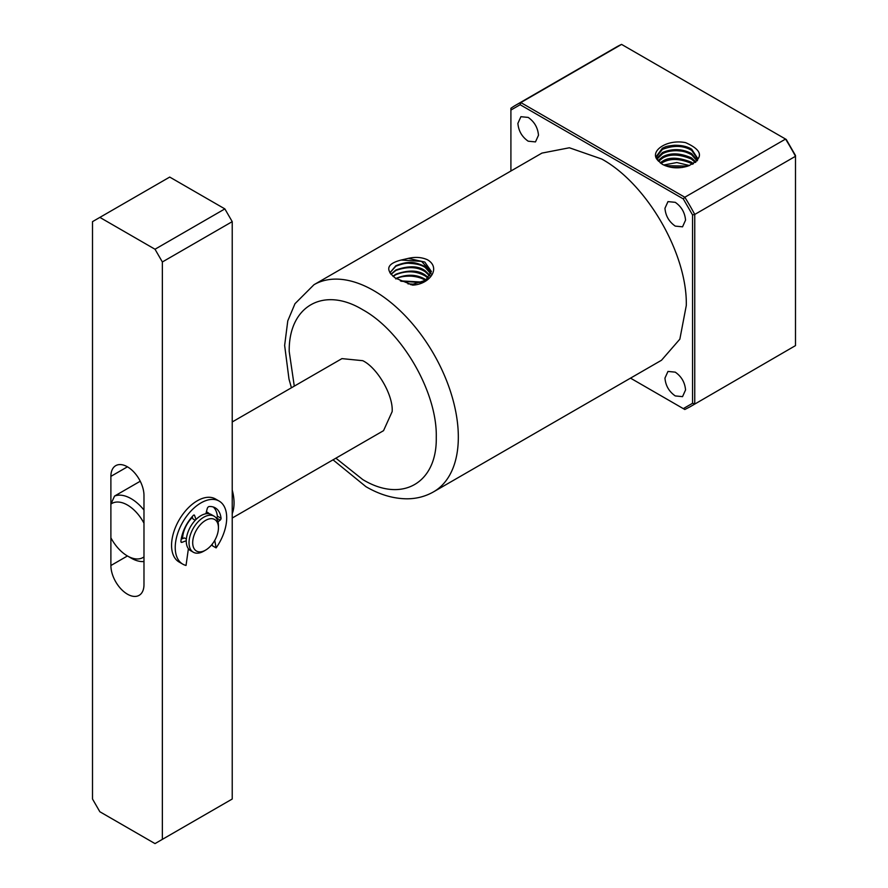 <?xml version="1.0" encoding="UTF-8"?>
<svg xmlns="http://www.w3.org/2000/svg" width="888" height="888" viewBox="0 0 888 888"><rect width="100%" height="100%" fill="white"/><g stroke="black" fill="none" stroke-linecap="round" stroke-linejoin="round"><path stroke-width="1.33" d="M433.566 491.841L661.516 360.239L679.853 339.149L686.291 305.494C687.456 253.99 646.908 183.772 601.72 159.03L569.363 147.774L541.924 153.102L313.975 284.715A119.591 69.042 60 0 1 373.77 290.631A119.591 69.042 60 0 1 451.892 396.015A119.591 69.042 60 0 1 433.566 491.841C425.463 496.448 416.616 498.767 407.015 498.812C393.34 498.712 379.653 494.672 365.967 486.691L333.022 459.84M427.35 259.707C441.491 267.743 429.803 284.393 412.676 285.126L395.449 278.122C384.915 269.752 386.813 263.725 401.165 260.04L408.336 258.364C415.34 256.754 421.678 257.209 427.35 259.707M294.283 386.136L289.211 351.526C288.522 305.994 323.654 286.025 362.737 309.734C402.031 331.257 437.285 392.318 436.274 437.096L436.274 437.762C436.974 483.283 401.82 503.274 362.737 479.553L335.886 458.186M430.924 273.948L425.241 267.488C421.8 265.112 416.727 263.747 410.023 263.37C406.815 262.804 402.086 263.758 395.837 266.222L389.854 272.86L395.837 265.745C410.067 260.095 415.906 262.515 425.241 266.567L431.046 273.526M528.194 141.192C521.966 136.863 518.537 130.925 517.893 123.365L520.912 116.694L528.194 117.416C534.409 121.756 537.839 127.694 538.483 135.254L535.475 141.913L528.194 141.192M675.257 226.107C669.041 221.767 665.6 215.828 664.957 208.269L667.976 201.609L675.257 202.331C681.473 206.66 684.903 212.609 685.547 220.157L682.539 226.829L675.257 226.107M675.257 395.926C669.041 391.586 665.6 385.647 664.957 378.088L667.976 371.428L675.257 372.15C681.473 376.479 684.903 382.417 685.547 389.976L682.539 396.647L675.257 395.926M232.223 421.966L341.947 358.619L362.737 360.683C377.356 367.654 393.417 395.482 392.152 411.632L383.538 430.669L232.223 518.037M393.14 276.423L395.826 274.703C406.338 270.463 416.15 270.896 425.241 275.979L428.171 278.244M428.604 277.789L425.241 275.058C418.159 270.063 408.358 269.786 395.826 274.237L392.929 276.246M391.02 274.403L395.826 270.463C407.592 266.322 417.393 266.755 425.241 271.739L429.903 276.101M430.169 275.646L425.241 270.807C418.481 265.767 408.68 265.501 395.837 269.996L390.92 274.292M426.196 279.931L425.241 279.298C416.494 274.192 406.693 273.926 395.826 278.488M425.507 280.397L425.241 280.231C421.423 277.922 416.761 276.568 411.255 276.157C404.273 275.99 399.134 276.923 395.826 278.954M682.328 167.466L670.606 167.255M687.923 166.089L665.223 165.701M689.576 165.545L676.856 162.537L663.647 165.002M692.54 164.258L691.319 163.425C680.019 158.53 670.518 158.175 662.837 162.382L661.038 163.481M693.473 163.736L691.364 162.193C678.843 157.287 669.319 156.91 662.792 161.072L660.15 162.804M658.541 161.272L662.703 158.031C670.04 153.791 679.62 154.146 691.452 159.085L695.337 162.471M695.915 162.005L691.486 157.898C680.153 152.936 670.551 152.57 662.67 156.776L658.008 160.617M697.058 160.894L691.586 154.734C684.637 151.082 681.806 151.104 677.078 150.738C671.361 150.616 666.533 151.604 662.581 153.691L657.053 159.107M697.358 160.55L691.619 153.602C682.339 148.707 672.649 148.34 662.537 152.481L656.776 158.486M656.365 156.976L662.448 149.351C673.715 145.121 683.471 145.477 691.708 150.394L697.735 159.141M697.491 160.406L697.779 158.586L691.741 149.306C687.712 146.576 681.94 145.221 674.436 145.255C664.768 146.331 666.255 146.653 662.415 148.185L656.31 156.388L657.786 160.295C648.95 151.326 666.777 138.817 685.614 142.646C703.229 150.472 704.029 158.286 688 166.067C678.776 168.898 670.24 168.32 662.393 164.336L657.786 160.295M415.329 284.271L407.947 283.849M410.578 284.615L412.01 284.704M422.455 282.084L400.355 280.874M401.165 281.252L421.367 282.551M411.144 284.759L425.685 280.286L431.335 271.395L424.808 262.06L408.336 258.364M401.165 260.04L421.545 261.394L431.324 271.795M630.502 378.144L683.294 408.624L692.551 403.285L692.551 214.929L683.294 198.901L520.157 104.717L510.911 110.057L510.911 171.007M692.551 214.929L694.749 214.441A174.192 100.566 -120 0 0 684.815 197.236L683.294 198.901M692.551 403.285L694.749 403.774L694.749 214.441L795.493 156.288A174.192 100.566 -120 0 0 785.558 139.072L684.815 197.236L520.834 102.564A174.192 100.566 -120 0 0 515.728 105.184A174.192 100.566 -120 0 0 510.911 108.292L510.911 110.057M683.294 408.624L684.815 409.501L689.921 406.882L795.493 345.61L795.493 155.5L786.235 139.46L621.578 44.4A174.192 100.566 -120 0 0 616.472 47.02L515.728 105.184M520.157 104.717L520.834 102.564L621.578 44.4M689.921 406.882L795.493 345.61M232.223 490.021A41.592 24.02 60 0 1 234.055 502.908A41.592 24.02 60 0 1 232.223 513.664M140.249 481.229L114.563 496.059A36.397 21.012 60 0 1 143.978 510.067M143.978 561.538A36.397 21.012 60 0 1 131.113 558.097L127.439 555.966A31.202 18.015 60 0 1 110.889 537.795L110.889 504.095A31.202 18.015 60 0 1 143.978 523.199L143.978 556.898A31.202 18.015 60 0 1 127.439 555.966L110.889 565.523L110.889 476.368A23.399 13.509 60 0 1 115.74 465.656A23.399 13.509 60 0 1 133.766 471.928A23.399 13.509 60 0 1 143.978 495.471L143.978 584.626A23.399 13.509 60 0 1 139.138 595.337A23.399 13.509 60 0 1 121.101 589.066A23.399 13.509 60 0 1 110.889 565.523M114.563 496.059L110.889 504.095M188.9 549.284A20.801 12.01 -60 0 1 188.334 549.139M162.36 839.36L155.012 843.6L99.856 811.754L92.507 799.022L92.507 221.645L169.719 177.067L224.864 208.902L232.223 221.645L232.223 799.022L162.36 839.36L162.36 261.971L155.012 249.239L99.856 217.394M155.012 249.239L224.864 208.902M162.36 261.971L232.223 221.645M182.584 538.616A20.801 12.01 -60 0 1 192.374 517.338M206.382 511.899A20.801 12.01 -60 0 1 207.692 512.487A20.801 12.01 -60 0 1 209.368 513.83M206.726 512.021A20.801 12.01 -60 0 1 208.236 513.664M214.13 516.206L211.366 514.607A20.801 12.01 120 0 0 195.338 520.179A20.801 12.01 120 0 0 186.258 541.114A20.801 12.01 120 0 0 190.565 550.638L193.329 552.225A20.801 12.01 -60 0 1 189.022 542.701A20.801 12.01 -60 0 1 198.102 521.778A20.801 12.01 -60 0 1 214.13 516.206A20.801 12.01 -60 0 1 218.437 525.718L218.437 527.849A18.204 10.512 -60 0 1 205.561 550.138A18.204 10.512 -60 0 1 192.696 542.701A18.204 10.512 -60 0 1 205.561 520.412A18.204 10.512 -60 0 1 218.437 527.849L218.437 525.718M182.673 538.583A18.204 10.512 -60 0 1 182.617 537.873M205.561 550.138L203.729 551.193A20.801 12.01 -60 0 1 193.329 552.225M181.196 539.127L184.427 537.928L186.369 539.049M188.4 548.695L186.036 565.445A36.397 21.012 -60 0 1 182.773 564.146L179.099 562.015A36.397 21.012 -60 0 1 179.099 519.991A36.397 21.012 -60 0 1 215.495 498.978L219.169 501.098A36.397 21.012 -60 0 1 216.117 547.896L214.741 540.404M216.117 547.896L212.443 545.776L212.154 544.233M216.306 518.159L216.506 517.993A1.521 0.877 120 0 0 217.371 516.139A28.594 16.506 120 0 0 213.309 507.004M195.249 520.279L192.985 518.981L192.141 516.716M180.919 541.724L181.973 542.335A1.843 1.066 -60 0 1 181.274 542.313A1.843 1.066 -60 0 1 180.908 541.28A28.594 16.506 -60 0 1 193.318 515.417A1.276 0.733 -60 0 1 194.516 515.351L193.961 515.029M196.048 519.458L194.516 515.351M217.993 521.866L220.18 520.113A1.521 0.877 -60 0 0 221.045 518.259A28.594 16.506 -60 0 0 215.262 507.858A28.594 16.506 -60 0 0 209.135 506.549A1.987 1.143 -60 0 0 207.248 508.58L205.883 513.775M182.773 564.146A36.397 21.012 -60 0 1 182.773 522.111A36.397 21.012 -60 0 1 219.169 501.098M181.973 542.335L186.269 540.736M127.439 466.822L110.889 476.368M221.045 518.259L217.371 516.139M220.18 520.113L216.506 517.993M313.975 284.715L294.983 303.707L287.779 320.868L284.637 345.421L288.989 379.076L291.431 387.79"/></g></svg>
